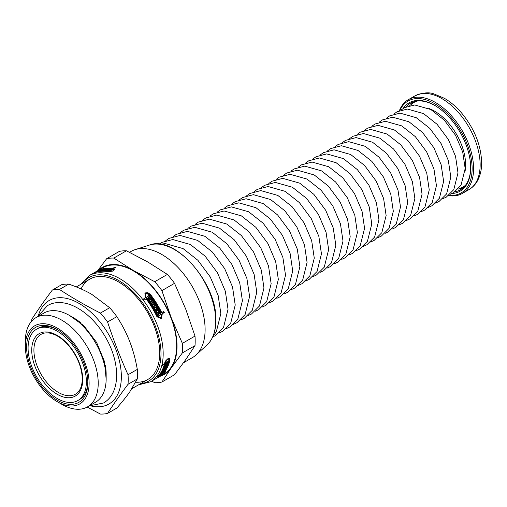 <?xml version="1.0" encoding="UTF-8"?>
<svg xmlns="http://www.w3.org/2000/svg" width="507" height="507" viewBox="0 0 507 507"><rect width="100%" height="100%" fill="white"/><g stroke="black" fill="none" stroke-linecap="round" stroke-linejoin="round"><path stroke-width="0.76" d="M57.969 329.956A41.219 23.797 -120 0 0 38.076 328.321L36.618 329.163A41.219 23.797 -120 0 0 36.618 376.758A41.219 23.797 -120 0 0 77.837 400.555A41.219 23.797 -120 0 0 86.374 381.689A41.219 23.797 -120 0 0 68.382 340.203A41.219 23.797 -120 0 0 36.618 329.163M77.837 400.555L79.295 399.712A41.219 23.797 -120 0 0 87.825 381.67M87.831 382.532A43.279 24.989 60 0 1 57.228 400.2A43.279 24.989 60 0 1 26.624 347.194A43.279 24.989 60 0 1 57.228 329.525A43.279 24.989 60 0 1 87.831 382.532M87.191 407.051L100.399 414.054A68.268 39.413 -120 0 0 107.56 413.414C113.524 404.199 120.349 394.497 128.03 384.293L137.308 378.938L129.703 391.981C126.477 396.582 122.187 401.937 116.838 408.059L107.56 413.414M116.838 316.634C122.187 324.854 126.477 333.137 129.703 341.496C132.954 349.836 135.489 359.14 137.308 369.388L128.03 374.749C120.349 357.657 113.524 340.077 107.56 321.996L116.838 316.634A68.268 39.413 -120 0 0 109.677 307.73L100.399 313.085C85.898 305.702 72.254 297.824 59.465 289.453L68.743 284.097C77.672 287.216 85.372 290.644 91.843 294.396L109.677 307.73M68.743 284.097A68.268 39.413 -120 0 0 61.581 284.738L52.303 290.093C44.622 300.296 37.803 309.999 31.84 319.214A68.268 39.413 -120 0 0 31.719 321.108M128.03 384.293A68.268 39.413 -120 0 0 128.208 379.623A68.268 39.413 -120 0 0 128.03 374.749M91.526 406.063A59.769 34.508 -120 0 0 121.35 376.638A59.769 34.508 -120 0 0 85.379 307.616A59.769 34.508 -120 0 0 38.697 314.555M107.56 321.996A68.268 39.413 -120 0 0 100.399 313.085M59.465 289.453A68.268 39.413 -120 0 0 52.303 290.093M137.308 378.938A68.268 39.413 -120 0 0 137.308 369.388M57.228 401.671A45.085 26.028 -120 0 0 89.105 383.267A45.085 26.028 -120 0 0 57.228 328.048A45.085 26.028 -120 0 0 25.35 346.452A45.085 26.028 -120 0 0 57.228 401.671L61.784 404.301A51.524 29.748 -120 0 0 87.546 406.855L95.487 402.266A51.524 29.748 -120 0 0 106.159 378.678L106.159 374.052A45.858 26.478 -120 0 0 105.348 365.281M80.924 322.972A45.858 26.478 -120 0 0 73.73 317.889L69.725 315.576A51.524 29.748 -120 0 0 43.963 313.022L36.022 317.61A51.524 29.748 -120 0 0 25.35 341.198L25.35 346.452M106.159 378.678A51.524 29.748 -120 0 0 69.725 315.576M87.546 406.855A51.524 29.748 -120 0 0 98.219 383.267A51.524 29.748 -120 0 0 75.727 331.413A51.524 29.748 -120 0 0 36.022 317.61M112.846 269.008L112.636 268.457L114.639 267.303A61.315 35.401 60 0 1 115.482 267.436L113.479 268.596L113.853 269.547L114.474 269.743M144.831 293.23L149.799 294.656A60.282 34.806 60 0 1 161.251 312.908L163.748 311.399A61.315 35.401 60 0 1 164.3 312.54L161.803 314.048L161.163 318.789M161.251 312.908L163.254 311.748A60.282 34.806 60 0 1 163.78 312.838M143.405 299.105L145.376 297.907A61.315 35.401 -120 0 0 144.97 297.381L145.256 292.919L147.835 292.678L150.3 294.307A61.315 35.401 60 0 1 161.746 312.559M145.75 293.762L145.249 294.117L145.167 297.33A60.282 34.806 60 0 1 145.579 297.85L148.982 295.822A61.315 35.401 -120 0 0 148.602 295.328L148.969 295.112A61.315 35.401 60 0 1 150.11 296.601L146.834 298.496A61.315 35.401 60 0 1 157.677 316.406L160.972 317.743L161.6 314.099L158.317 315.994A61.315 35.401 -120 0 0 157.766 314.853L158.894 314.201A61.315 35.401 -120 0 0 158.615 313.637L157.487 314.289A61.315 35.401 -120 0 0 156.942 313.225L159.572 311.704A61.315 35.401 60 0 1 160.111 312.768L158.983 313.421A61.315 35.401 60 0 1 159.261 313.991L161.049 312.958A61.315 35.401 -120 0 0 149.603 294.706L147.784 293.496L145.889 293.673L145.667 296.982A61.315 35.401 60 0 1 146.073 297.501L148.982 295.822M158.754 314.302A60.282 34.806 60 0 1 158.767 314.34L161.049 312.958M156.967 313.269L159.078 312.052A60.282 34.806 60 0 1 159.591 313.072M157.791 314.904L158.894 314.201M146.834 298.496L146.339 298.845A60.282 34.806 60 0 1 157.183 316.755L160.472 318.098L160.972 317.743M148.836 295.93A60.282 34.806 60 0 1 149.584 296.906M156.124 311.653L158.349 310.309A61.315 35.401 -120 0 0 158.051 309.752L155.795 311.051A61.315 35.401 -120 0 0 155.224 310.011L157.848 308.497A61.315 35.401 60 0 1 159.28 311.146L156.657 312.661A61.315 35.401 -120 0 0 156.099 311.609L158.349 310.309M155.25 310.062L157.36 308.839A60.282 34.806 60 0 1 157.905 309.834M158.216 310.404A60.282 34.806 60 0 1 158.761 311.444M154.027 307.926L154.375 307.679A61.315 35.401 60 0 1 154.692 308.224L156.46 307.261A60.282 34.806 60 0 1 157.024 308.25M153.057 306.317L153.406 306.07A61.315 35.401 60 0 1 153.735 306.602L155.503 305.645A60.282 34.806 60 0 1 156.118 306.678M152.404 305.265L154.515 304.048A60.282 34.806 60 0 1 155.148 305.062M149.318 300.638L151.422 299.422A60.282 34.806 60 0 1 152.113 300.404M151.08 303.205L151.428 302.958A61.315 35.401 60 0 1 151.77 303.484L153.539 302.521A60.282 34.806 60 0 1 154.147 303.471M150.028 301.646L150.376 301.405A61.315 35.401 60 0 1 150.731 301.918L152.493 300.962A60.282 34.806 60 0 1 153.165 301.957M148.602 298.908L149.362 298.471A61.315 35.401 -120 0 0 148.988 297.97L149.362 297.755A61.315 35.401 60 0 1 149.73 298.262L150.49 297.824A61.315 35.401 -120 0 0 150.116 297.317L150.484 297.108A61.315 35.401 60 0 1 151.549 298.566L148.925 300.081A61.315 35.401 -120 0 0 147.86 298.623L148.234 298.408A61.315 35.401 60 0 1 148.602 298.908L149.362 298.471M150.345 297.926A60.282 34.806 60 0 1 151.029 298.87M149.216 298.572A60.282 34.806 60 0 1 149.242 298.604L150.49 297.824M169.363 358.36L169.325 359.216A60.282 34.806 60 0 1 169.262 359.501M161.201 373.76L161.467 374.058L163.254 373.032A61.315 35.401 -120 0 0 169.306 360.357L169.173 359.374L168.324 358.5M164.236 363.69A60.282 34.806 60 0 1 164.11 364.134M165.029 362.854L164.667 363.063M167.437 363.31L167.83 363.734L165.206 365.249A61.315 35.401 -120 0 0 165.574 364.032L165.941 363.817A61.315 35.401 60 0 1 165.821 364.241L166.575 363.804A61.315 35.401 -120 0 0 166.695 363.38L167.069 363.164A61.315 35.401 60 0 1 166.949 363.589L167.703 363.158A61.315 35.401 -120 0 0 167.823 362.727L168.197 362.518A61.315 35.401 60 0 1 167.83 363.734M166.157 366.891L166.48 367.239L163.85 368.76A61.315 35.401 -120 0 0 165.067 365.661L167.697 364.146A61.315 35.401 60 0 1 167.411 364.958L165.155 366.257A61.315 35.401 60 0 1 165.009 366.656L167.259 365.357A61.315 35.401 60 0 1 166.955 366.143L164.699 367.442A61.315 35.401 60 0 1 164.541 367.829L166.79 366.523A61.315 35.401 60 0 1 166.48 367.239M167.025 364.533L167.411 364.958M163.343 369.825L165.764 368.703A61.315 35.401 60 0 1 165.383 369.407L163.127 370.712A61.315 35.401 60 0 1 162.931 371.054L165.181 369.755A61.315 35.401 60 0 1 164.8 370.389L162.17 371.91A61.315 35.401 -120 0 0 163.679 369.128L166.309 367.613A61.315 35.401 60 0 1 165.947 368.342L163.691 369.647A61.315 35.401 60 0 1 163.508 370.002M165.092 369.09L165.383 369.407M163.324 372.024L160.903 373.76A61.315 35.401 -120 0 0 161.334 373.171L163.59 371.872A61.315 35.401 -120 0 0 163.812 371.555L161.556 372.854A61.315 35.401 -120 0 0 161.961 372.239L164.591 370.725A61.315 35.401 60 0 1 163.533 372.246M162.582 373.418L159.464 375.491A61.315 35.401 -120 0 0 159.971 374.927L161.099 374.274A61.315 35.401 -120 0 0 161.346 373.982L160.218 374.629A61.315 35.401 -120 0 0 160.668 374.065L163.298 372.55A61.315 35.401 60 0 1 162.842 373.114L161.714 373.767A61.315 35.401 60 0 1 161.467 374.058M163.761 372.417L165.954 371.473A61.315 35.401 60 0 1 165.447 372.043L163.444 373.196C161.587 375.148 155.82 378.476 158.102 376.289A61.315 35.401 -120 0 0 164.338 364.381L162.335 365.534A61.315 35.401 -120 0 0 162.557 364.66L164.566 363.506A61.315 35.401 -120 0 0 164.674 363.031L165.865 360.623L167.88 358.715L169.617 358.455L170.003 359.957A61.315 35.401 60 0 1 163.951 372.626M157.677 376.961L158.102 376.289M150.484 297.108L150.142 297.349M147.886 298.655L148.234 298.408M151.77 303.484L154.027 302.178A61.315 35.401 60 0 1 154.667 303.173L152.043 304.688A61.315 35.401 -120 0 0 149.286 300.594L151.916 299.073A61.315 35.401 60 0 1 152.632 300.1L150.376 301.405M154.027 302.178L153.539 302.521M151.422 299.422L151.916 299.073M155.503 305.645L155.991 305.303A61.315 35.401 60 0 1 156.631 306.38L154.375 307.679M153.735 306.602L155.991 305.303M154.692 308.224L156.46 307.261M157.848 308.497L157.36 308.839M159.078 312.052L159.572 311.704M158.628 313.668L158.983 313.421M158.767 314.34L159.261 313.991M163.748 311.399L163.254 311.748M162.297 313.7L161.422 318.63L156.986 316.805A61.315 35.401 -120 0 0 146.136 298.902L144.134 300.055A61.315 35.401 -120 0 0 143.373 299.06L145.376 297.907M99.562 270.098A61.315 35.401 60 0 1 100.589 269.781L97.965 271.302A61.315 35.401 -120 0 0 96.938 271.613L97.306 271.403A61.315 35.401 60 0 1 97.661 271.289L98.415 270.852A61.315 35.401 -120 0 0 98.066 270.966L98.434 270.751A61.315 35.401 60 0 1 98.789 270.637L99.543 270.199A61.315 35.401 -120 0 0 99.195 270.313L99.651 270.326M102.129 269.661L102.04 269.426A61.315 35.401 60 0 1 102.782 269.287L100.525 270.586A61.315 35.401 60 0 1 100.899 270.523L103.251 269.477M103.155 269.223A61.315 35.401 60 0 1 103.865 269.122L101.235 270.637A61.315 35.401 -120 0 0 98.32 271.201L100.95 269.686A61.315 35.401 60 0 1 101.673 269.509L99.416 270.808A61.315 35.401 60 0 1 99.784 270.732L102.04 269.426M103.213 270.465L105.399 268.976A61.315 35.401 60 0 1 106.178 268.938L103.922 270.237A61.315 35.401 60 0 1 104.315 270.231L106.571 268.925L106.704 269.28M102.826 270.491L102.756 270.307A61.315 35.401 60 0 1 103.143 270.275M105.526 269.312L105.399 268.976M107.718 268.932A61.315 35.401 60 0 1 109.664 269.046L107.034 270.561A61.315 35.401 -120 0 0 106.261 270.497L108.517 269.198A61.315 35.401 -120 0 0 108.111 269.173L105.855 270.478A61.315 35.401 -120 0 0 105.095 270.446L107.718 268.932L107.871 269.312M108.675 269.61L108.517 269.198M109.981 270.611L109.785 270.104A61.315 35.401 -120 0 0 109.366 270.047L108.238 270.694A61.315 35.401 -120 0 0 107.452 270.599L110.076 269.084A61.315 35.401 60 0 1 110.862 269.179L109.734 269.832A61.315 35.401 60 0 1 110.152 269.889L111.939 268.862A61.315 35.401 -120 0 0 98.808 270.25L94.872 272.525A61.315 35.401 60 0 1 95.234 272.373L98.149 270.694A61.315 35.401 -120 0 0 97.807 270.833L98.174 270.618A61.315 35.401 60 0 1 99.214 270.218L95.931 272.113A61.315 35.401 60 0 1 108.872 271.27L113.555 269.432L112.788 268.995L109.506 270.89A61.315 35.401 -120 0 0 108.656 270.757L109.785 270.104M110.247 269.534L110.076 269.084M110.025 270.586L109.734 269.832M110.355 270.402L110.152 269.889M112.136 269.369L111.939 268.862M113.479 268.596L114.519 269.198L112.478 271.144L108.181 271.676A61.315 35.401 -120 0 0 95.234 272.519L93.231 273.672A61.315 35.401 -120 0 0 92.54 273.932L94.543 272.779A61.315 35.401 -120 0 0 94.175 272.924L99.505 269.851A61.315 35.401 60 0 1 112.636 268.457M114.639 267.303L114.835 267.81M166.588 365.743L166.955 366.143M165.631 368L165.947 368.342M169.173 359.374L168.476 359.184L166.974 360.052L165.371 362.632A61.315 35.401 60 0 1 165.257 363.101L168.172 361.421A61.315 35.401 -120 0 0 168.273 360.978L168.647 360.762A61.315 35.401 60 0 1 168.318 362.087L165.035 363.982A61.315 35.401 60 0 1 158.792 375.89L158.488 376.39L158.247 376.131M164.8 362.6L165.257 363.101M167.868 361.599L168.318 362.087M164.572 363.475L165.035 363.982M163.894 363.893L164.338 364.381M158.621 375.7L158.792 375.89C158.602 376.676 159.92 375.909 162.747 373.596M138.569 384.826L150.478 381.822L163.957 374.039A61.315 35.401 -120 0 0 176.658 345.97A61.315 35.401 -120 0 0 149.895 284.269A61.315 35.401 -120 0 0 102.642 267.842L89.162 275.624L80.607 284.433M94.175 272.924L93.497 273.172M149.014 298.002L149.362 297.755M149.242 298.604L149.73 298.262M152.493 300.962L152.981 300.619A61.315 35.401 60 0 1 153.678 301.659L151.428 302.958M150.731 301.918L152.981 300.619M154.515 304.048L155.003 303.699A61.315 35.401 60 0 1 155.662 304.764L153.406 306.07M156.948 306.919A61.315 35.401 60 0 1 157.538 307.952L154.914 309.466A61.315 35.401 -120 0 0 152.379 305.22L155.003 303.699M145.579 297.85L146.073 297.501M148.621 295.359L148.969 295.112M104.36 269.375L104.246 269.078A61.315 35.401 60 0 1 105.012 269.002L102.756 270.307M106.571 268.925A61.315 35.401 60 0 1 107.319 268.925L104.695 270.44A61.315 35.401 -120 0 0 101.615 270.592L104.246 269.078M94.416 272.829L94.936 272.69M81.063 288.939A57.963 33.468 60 0 1 118.727 282.025A57.963 33.468 60 0 1 159.711 353.018A57.963 33.468 60 0 1 135.711 382.234M126.439 250.788L147.873 262.043L167.373 274.42L154.736 281.715L133.303 270.459L113.802 258.082L126.439 250.788A68.268 39.413 -120 0 0 119.278 251.428L106.641 258.722L97.661 270.719M174.535 283.324L185.733 309.143L195.005 336.078L182.362 343.378L171.163 317.559L161.898 290.625L174.535 283.324A68.268 39.413 -120 0 0 167.373 274.42M195.005 345.628L185.733 359.628L174.535 374.749L161.898 382.044L171.163 368.044L182.362 352.923L195.005 345.628A68.268 39.413 -120 0 0 195.005 336.078M151.618 381.163L154.736 382.684A68.268 39.413 -120 0 0 161.898 382.044M159.971 376.34A61.829 35.699 -120 0 0 171.163 368.044A61.829 35.699 -120 0 0 171.163 317.559A61.829 35.699 -120 0 0 133.303 270.459A61.829 35.699 -120 0 0 98.662 270.142M182.362 352.923A68.268 39.413 -120 0 0 182.362 343.378M113.802 258.082A68.268 39.413 -120 0 0 106.641 258.722M161.898 290.625A68.268 39.413 -120 0 0 154.736 281.715M183.515 362.746L192.413 357.612A61.315 35.401 -120 0 0 195.994 354.989A61.315 35.401 -120 0 0 205.107 329.544A61.315 35.401 -120 0 0 180.815 270.554A61.315 35.401 -120 0 0 135.16 249.621A61.315 35.401 -120 0 0 131.098 251.415L129.558 252.302M428.814 108.46A43.868 25.325 60 0 1 465.071 171.265M448.505 195.645A54.097 31.238 -120 0 0 462.378 193.421A54.097 31.238 -120 0 0 473.582 168.654A54.097 31.238 -120 0 0 449.969 114.208A54.097 31.238 -120 0 0 408.281 99.714A54.097 31.238 -120 0 0 399.415 110.621M448.923 195.309A53.07 30.642 -120 0 0 472.125 168.654A53.07 30.642 -120 0 0 441.901 108.701A53.07 30.642 -120 0 0 399.915 110.418M452.174 193.503A51.011 29.45 -120 0 0 470.667 167.811A51.011 29.45 -120 0 0 434.6 105.336A51.011 29.45 -120 0 0 403.109 108.504M434.968 105.551A49.978 28.855 -120 0 0 410.34 103.282A49.978 28.855 -120 0 0 405.993 106.869M455.039 191.817A49.978 28.855 -120 0 0 460.318 189.846A49.978 28.855 -120 0 0 470.667 167.386M82.723 379.578A36.054 20.819 -120 0 0 44.483 332.003A36.054 20.819 -120 0 0 44.483 382.994A36.054 20.819 -120 0 0 82.723 379.578M41.149 334.297A34.508 19.925 -120 0 0 41.061 374.198A34.508 19.925 -120 0 0 75.657 394.072C79.884 391.575 82.09 386.53 82.273 378.951C81.957 367.873 77.717 357.118 69.554 346.674C64.921 341.091 60.041 337.123 54.914 334.772C49.356 332.389 44.762 332.231 41.149 334.297M169.325 359.216L170.003 359.957M149.799 294.656L150.3 294.307M164.959 362.182L165.371 362.632M150.478 381.822A61.315 35.401 -120 0 0 163.178 353.753A61.315 35.401 -120 0 0 136.415 292.051A61.315 35.401 -120 0 0 89.162 275.624M145.167 297.33L145.667 296.982M157.677 316.406L157.183 316.755M108.872 271.27L109.056 271.746M215.684 320.823A58.109 33.551 -120 0 0 192.66 264.914A58.109 33.551 -120 0 0 149.388 245.071C174.795 234.665 217.44 283.54 215.874 320.481C215.805 331.312 212.864 339.468 207.046 344.937A58.109 33.551 -120 0 0 215.684 320.823M140.426 383.761A59.769 34.508 -120 0 0 160.992 353.753A59.769 34.508 -120 0 0 129.982 288.813A59.769 34.508 -120 0 0 82.457 283.362M480.142 164.864A54.097 31.238 -120 0 0 456.528 110.425A54.097 31.238 -120 0 0 414.834 95.931C422.673 92.616 429.087 91.963 434.081 93.979L444.284 98.25C450.355 101.755 456.034 106.559 461.319 112.668C474.292 128.328 481.073 145.027 481.65 162.76C481.663 169.908 480.18 176.087 477.195 181.291C475.103 184.852 472.353 187.634 468.937 189.631A54.097 31.238 -120 0 0 480.142 164.864M413.427 101.894A49.978 28.855 -120 0 0 411.126 104.347M459.779 188.636A49.978 28.855 -120 0 0 463.062 187.869M416.114 101.223A48.945 28.259 -120 0 0 415.651 101.565M464.463 186.107A48.945 28.259 -120 0 0 464.989 185.879M89.745 279.154L76.291 286.924M147.708 379.553L131.953 388.654M37.581 316.71L47.366 305.708C64.002 295.549 90.645 310.861 105.576 337.326C120.083 361.947 121.192 392.9 103.523 402.983L89.105 405.949M69.237 315.297L83.851 325.69L96.615 342.421L104.524 361.624L106.153 379.242M113.923 270.377L113.555 269.432M149.388 245.071L135.16 249.621M207.046 344.937L195.994 354.989M213.086 336.097L216.299 331.844L220.849 313.58L218.143 295.423L210.253 276.961L197.907 260.306L183.071 248.588L165.453 243.607L160.066 244.266M212.712 336.959L215.393 335.653L223.498 327.535L228.036 309.314L225.336 291.208L217.465 272.798L205.151 256.187L190.359 244.501L172.786 239.526L161.638 242.473L159.135 244.159M219.094 332.947L222.605 331.325L230.698 323.225L235.223 305.049L232.529 286.994L224.683 268.628L212.401 252.068L197.648 240.407L180.118 235.451L168.996 238.385L165.795 240.641M226.306 328.618L229.823 326.996L237.891 318.916L242.409 300.784L239.722 282.773L231.895 264.464L219.651 247.942L204.936 236.319L187.444 231.369L176.354 234.304L173.153 236.554M233.524 324.29L237.035 322.667L245.09 314.606L249.59 296.519L246.922 278.558L239.114 260.294L226.895 243.823L212.224 232.231L194.777 227.294L183.711 230.222L180.505 232.472M240.736 319.961L244.254 318.339L252.29 310.297L256.776 292.254L254.115 274.344L246.326 256.13L234.145 239.703L219.512 228.137L202.109 223.219L191.063 226.135L187.863 228.391M247.948 315.633L251.466 314.01L259.483 305.981L263.963 287.989L261.308 270.123L253.538 251.96L241.395 235.578L226.794 224.05L209.442 219.138L198.421 222.053L195.22 224.303M255.167 311.304L258.684 309.682L266.682 301.671L271.15 283.724L268.501 265.909L260.756 247.796L248.639 231.458L234.082 219.956L216.774 215.063L205.779 217.966L202.578 220.222M262.379 306.976L265.896 305.353L273.881 297.362L278.337 279.458L275.694 261.694L267.969 243.626L255.889 227.339L241.37 215.868L224.1 210.982L213.136 213.884L209.93 216.14M269.591 302.647L273.115 301.025L281.074 293.052L285.523 275.193L282.887 257.474L275.187 239.462L263.139 223.213L248.658 211.78L231.433 206.907L220.488 209.797L217.288 212.059M276.809 298.312L280.327 296.696L288.274 288.743L292.71 270.928L290.08 253.259L282.399 235.292L270.389 219.094L255.946 207.686L238.765 202.832L227.846 205.715L224.645 207.971M284.021 293.984L287.545 292.368L295.467 284.433L299.897 266.663L297.273 249.045L289.617 231.129L277.633 214.974L263.234 203.599L246.098 198.75L235.204 201.628L232.003 203.89M291.233 289.655L294.757 288.039L302.666 280.124L307.084 262.398L304.466 244.824L296.829 226.965L284.883 210.849L270.523 199.505L253.43 194.675L242.561 197.546L239.361 199.809M298.452 285.327L301.976 283.711L309.866 275.808L314.27 258.133L311.659 240.61L304.042 222.795L292.133 206.729L277.811 195.417L260.763 190.594L249.919 193.465L246.713 195.727M305.664 280.998L309.188 279.376L317.059 271.498L321.451 253.868L318.852 236.395L311.26 218.631L299.377 202.61L285.099 191.329L268.089 186.519L257.271 189.377L254.07 191.64M312.876 276.67L316.406 275.048L324.258 267.189L328.637 249.602L326.045 232.174L318.472 214.461L306.627 198.484L292.387 187.235L275.421 182.444L264.629 185.296L261.428 187.558M320.094 272.341L323.618 270.719L331.458 262.88L335.824 245.337L333.238 227.96L325.69 210.297L313.877 194.365L299.675 183.147L282.754 178.363L271.986 181.208L268.786 183.477M327.307 268.013L330.837 266.39L338.651 258.57L343.011 241.072L340.431 223.745L332.903 206.127L321.121 190.245L306.963 179.053L290.086 174.288L279.344 177.127L276.138 179.396M334.519 263.684L338.049 262.062L345.85 254.261L350.198 236.807L347.625 219.525L340.121 201.963L328.371 186.12L314.251 174.966L297.419 170.206L286.696 173.039L283.495 175.308M341.737 259.356L345.267 257.733L353.049 249.951L357.384 232.542L354.818 215.31L347.333 197.793L335.621 182L321.539 170.878L304.745 166.131L294.054 168.958L290.853 171.227M348.949 255.021L352.479 253.405L360.243 245.635L364.571 228.277L362.011 211.096L354.545 193.63L342.871 177.881L328.828 166.784L312.078 162.056L301.412 164.87L298.211 167.145M356.161 250.692L359.697 249.076L367.442 241.326L371.758 224.012L369.204 206.875L361.764 189.46L350.115 173.755L336.116 162.696L319.41 157.975L308.769 160.789L305.563 163.064M363.38 246.364L366.91 244.748L374.641 237.016L378.944 219.746L376.397 202.661L368.976 185.296L357.365 169.636L343.397 158.609L326.742 153.9L316.121 156.707L312.92 158.976M370.592 242.035L374.128 240.419L381.834 232.707L386.131 215.481L383.59 198.446L376.194 181.126L364.615 165.516L350.686 154.515L334.075 149.819L323.479 152.62L320.278 154.895M377.804 237.707L381.346 236.091L389.034 228.397L393.312 211.216L390.789 194.225L383.406 176.962L371.859 161.391L357.974 150.427L341.401 145.743L330.837 148.538L327.636 150.813M385.022 233.378L388.558 231.762L396.227 224.088L400.498 206.951L397.982 190.011L390.624 172.798L379.109 157.271L365.262 146.333L348.734 141.662L338.194 144.451L334.988 146.732M392.234 229.05L395.777 227.434L403.426 219.778L407.685 202.686L405.175 185.796L397.837 168.628L386.359 153.152L372.55 142.245L356.066 137.587L345.552 140.369L342.345 142.644M399.446 224.721L402.989 223.105L410.626 215.462L414.872 198.421L412.368 181.576L405.049 164.464L393.603 149.026L379.838 138.157L363.399 133.512L352.904 136.282L349.703 138.563M406.665 220.393L410.207 218.777L417.819 211.153L422.058 194.156L419.562 177.361L412.267 160.294L400.853 144.907L387.126 134.063L370.731 129.431L360.262 132.2L357.061 134.482M413.877 216.058L417.419 214.448L425.018 206.843L429.245 189.891L426.755 173.141L419.479 156.131L408.103 140.788L394.414 129.976L378.064 125.356L367.619 128.113L364.413 130.4M421.089 211.73L424.638 210.12L432.218 202.534L436.432 185.625L433.948 168.926L426.698 151.961L415.347 136.662L401.702 125.882L385.39 121.274L374.977 124.031L371.77 126.313M428.301 207.401L431.85 205.791L439.411 198.224L443.619 181.36L441.141 164.712L433.91 147.797L422.597 132.542L408.991 121.794L392.722 117.199L382.329 119.95L379.128 122.231M435.519 203.073L439.068 201.463L446.61 193.915L450.805 177.095L448.334 160.491L441.122 143.627L429.847 128.423L416.279 117.706L400.055 113.124L389.687 115.862L386.486 118.15M442.731 198.744L446.28 197.134L453.809 189.605L457.992 172.83L455.527 156.276L448.34 139.463L437.097 124.297L423.567 113.612L407.387 109.043L397.044 111.781L393.838 114.069M449.943 194.415L453.499 192.806L461.002 185.289L465.173 168.565L462.72 152.062L455.552 135.293L444.341 120.178L430.855 109.525L414.72 104.968L404.402 107.693L401.195 109.981M458.055 189.2L462.58 187.324L465.363 185.41M416.703 101.134L413.636 102.604L409.77 105.57M414.834 95.931L408.281 99.714M468.937 189.631L462.378 193.421"/></g></svg>
